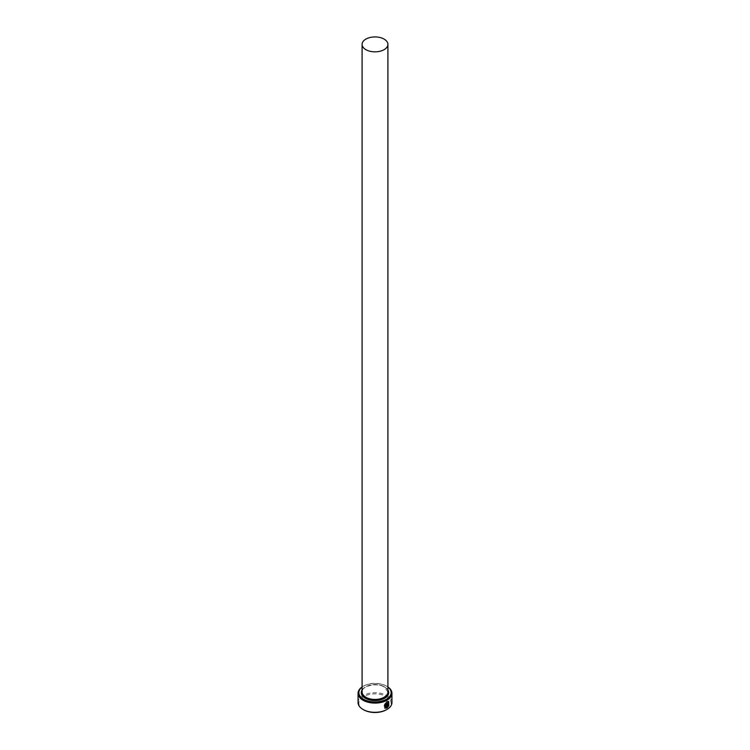 <?xml version="1.0" encoding="UTF-8"?>
<svg xmlns="http://www.w3.org/2000/svg" width="750" height="750" viewBox="0 0 750 750"><rect width="100%" height="100%" fill="white"/><g stroke="black" fill="none" stroke-linecap="round" stroke-linejoin="round"><path stroke-width="0.56" stroke-dasharray="3.75 2.81" d="M388.209 702.066L388.481 705.356M388.659 701.428L386.747 701.634L384.741 708.113M387.797 702.881L388.528 703.294L387.797 702.881L387.019 704.325L387.131 707.85M387.909 687.056A16.134 9.319 0 0 0 386.409 686.053L386.981 686.381A16.941 9.778 180 0 1 387.909 686.962M363.591 709.772A16.134 9.319 180 0 1 363.591 696.6A16.134 9.319 180 0 1 386.409 696.6A16.134 9.319 180 0 1 386.409 709.772M391.941 702.525A16.941 9.778 0 0 0 386.981 695.606A16.941 9.778 0 0 0 368.512 693.488A16.941 9.778 0 0 0 358.059 702.525M362.091 686.962A16.941 9.778 180 0 1 363.019 686.381A16.941 9.778 180 0 1 386.981 686.381L386.409 686.053A16.134 9.319 0 0 0 363.591 686.053A16.134 9.319 0 0 0 362.091 687.056M388.369 706.181L387.544 706.659M386.466 703.688A16.941 9.778 180 0 1 385.884 703.987L385.997 704.053M385.884 703.987L385.997 707.663M385.884 707.597L385.078 707.419M384.131 686.709A12.909 7.453 180 0 1 387.909 691.987L384.3 687.084C376.828 682.144 361.153 686.278 362.091 691.987A12.909 7.453 180 0 1 370.059 685.097A12.909 7.453 180 0 1 384.131 686.709M362.091 689.963A13.716 7.922 180 0 1 384.703 687.047A13.716 7.922 180 0 1 387.909 689.963M363.591 686.053L363.019 686.381"/><path stroke-width="1.12" d="M385.884 707.597C383.672 706.491 383.962 704.709 386.747 702.272L388.209 702.066L386.859 702.337C384.075 704.775 383.794 706.547 385.997 707.663L385.997 704.053A16.941 9.778 0 0 0 386.578 703.753L386.578 708.169L384.741 708.113L386.859 701.7L388.659 701.428L388.809 705.544L388.322 702.131M384.684 708.084L386.578 708.169M387.656 706.725L388.481 706.247L387.131 707.85L387.131 704.391L387.919 702.947L388.641 703.359A16.941 9.778 180 0 1 388.163 703.725L387.656 706.725L388.05 703.659M362.091 687.056A16.134 9.319 0 0 0 363.591 699.234A16.134 9.319 0 0 0 385.575 699.684A16.134 9.319 0 0 0 387.909 687.056M387.909 686.962A16.941 9.778 180 0 1 391.941 693.3A16.941 9.778 180 0 1 381.488 702.337A16.941 9.778 180 0 1 363.019 700.219A16.941 9.778 180 0 1 358.059 693.3A16.941 9.778 180 0 1 362.091 686.962M386.981 709.444L386.409 709.772A16.134 9.319 180 0 1 363.591 709.772L363.019 709.444A16.941 9.778 0 0 0 386.981 709.444A16.941 9.778 0 0 0 391.941 702.525L391.941 693.3M365.869 49.659A12.909 7.453 0 0 0 379.941 51.272A12.909 7.453 0 0 0 387.909 44.391A12.909 7.453 0 0 0 384.131 39.112A12.909 7.453 0 0 0 370.059 37.5A12.909 7.453 0 0 0 362.091 44.391A12.909 7.453 0 0 0 365.869 49.659M385.078 707.419L385.997 707.663M387.919 702.947L388.528 703.294A16.941 9.778 0 0 1 388.134 703.594M358.059 693.3L358.059 702.525A16.941 9.778 0 0 0 363.019 709.444L363.591 709.772M387.019 707.784L388.022 705.984M388.697 705.478L388.622 701.419M386.466 708.103L386.466 703.819M387.909 44.391L387.909 691.987A12.909 7.453 180 0 1 379.941 698.869A12.909 7.453 180 0 1 365.869 697.256A12.909 7.453 180 0 1 362.091 691.987L362.091 44.391M387.909 689.963A13.716 7.922 180 0 1 382.341 699.328A13.716 7.922 180 0 1 365.297 698.241A13.716 7.922 180 0 1 362.091 689.963"/></g></svg>
